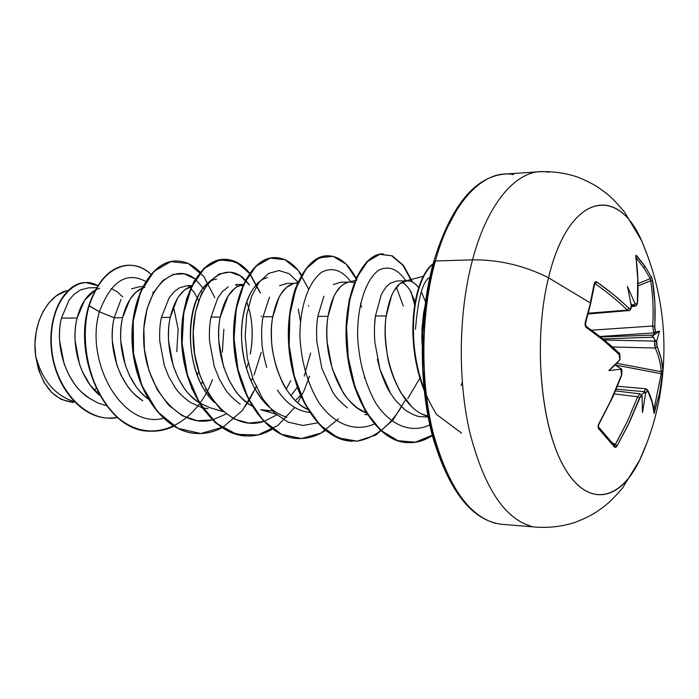<?xml version="1.0" encoding="UTF-8"?>
<svg xmlns="http://www.w3.org/2000/svg" width="699" height="699" viewBox="0 0 699 699"><rect width="100%" height="100%" fill="white"/><g stroke="black" fill="none" stroke-linecap="round" stroke-linejoin="round"><path stroke-width="1.05" d="M594.255 284.406L595.26 281.776L596.902 282.029L614.22 295.188L629.72 308.888L630.891 308.093L631.302 305.891L627.501 286.511L634.893 303.331L636.684 304.24L637.331 302.492L637.759 279.076L635.863 255.327L644.871 266.118L651.433 277.022L644.871 266.118L643.788 267.769L650.323 278.595L651.433 277.022L652.438 280.019L654.902 303.401L654.841 329.343L655.714 332.077L659.611 331.134L656.711 340.71L656.597 344.546L661.263 358.875L662.897 370.514L659.559 393.188L659.236 399.19L657.82 406.058L659.236 399.19L659.559 393.188L654.133 413.459L652.184 402.414L647.72 390.916L646.872 390.75L645.553 393.677L642.486 412.541L642.066 396.621L640.738 395.922L629.598 421.978L617.191 445.744L615.81 447.281L614.674 447.211L598.396 428.408L598.108 425.341L611.241 399.723L621.516 374.9L621.874 372.043L620.459 369.238L608.82 370.592L619.358 360.221L619.996 357.661L619.585 354.9L603.936 340.806L585.613 326.774L585.054 323.13L590.384 303.855M628.558 310.732L627.309 310.094L588.305 313.222L627.309 310.094C618.335 301.269 607.684 292.523 595.356 283.855L596.902 282.029L595.26 281.776L594.36 282.99L590.271 302.912L594.29 283.296L594.674 283.995M633.574 471.161C612.534 504.713 581.507 503.603 560.537 460.257C539.488 417.294 533.879 336.499 548.532 277.748C524.285 265.559 498.946 259.591 472.524 259.836C458.614 311.588 457.522 379.242 469.789 432.358C483.97 487.177 504.398 518.466 531.083 526.216C504.398 518.466 483.97 487.177 469.789 432.358C457.522 379.242 458.614 311.588 472.524 259.836L435.363 260.972C421.139 311.92 420.038 378.456 432.62 430.741C447.15 484.722 468.103 515.574 495.486 523.315C468.103 515.574 447.15 484.722 432.62 430.741C420.038 378.456 421.139 311.92 435.363 260.972L433.668 261.793L435.363 260.972C451.86 200.954 484.363 168.555 513.59 174.636C484.363 168.555 451.86 200.954 435.363 260.972L472.524 259.836C488.645 198.857 520.371 166.056 548.829 172.312C520.371 166.056 488.645 198.857 472.524 259.836C498.946 259.591 524.285 265.559 548.532 277.748L590.271 302.912L548.532 277.748C533.075 339.513 540.327 425.027 563.63 466.268C586.811 508.016 619.436 501.629 639.463 460.667L647.021 442.589M648.427 257.992L642.206 242.072C618.012 183.898 568.488 193.649 548.532 277.748C567.806 196.568 615.111 183.951 639.865 237.188M94.382 390.234L96.095 388.495L94.382 390.234M424.092 312.907L423.62 312.995L424.721 307.429L423.62 312.995L421.82 335.765L422.126 345.035M411.187 406.005L400.754 392.532C393.563 379.295 389.116 366.905 387.403 355.354C384.922 338.971 384.529 325.83 386.224 315.931L375.45 316C374.358 323.087 374.148 331.78 374.839 342.099L379.941 369.343L390.47 393.17L393.808 398.098L390.47 393.17C387.395 388.906 383.882 380.964 379.941 369.343L377.355 359.277M404.861 409.771L395.573 400.387L404.861 409.771C412.095 414.559 417.6 416.849 421.357 416.656L428.129 416.954M407.185 280.771L410.776 281.339C412.602 281.575 415.223 283.645 418.64 287.542C414.455 282.169 409.92 280.011 405.018 281.059C395.887 283.715 389.623 295.336 386.224 315.931L391.737 295.17L393.825 291.055L399.837 283.707L407.185 280.771L396.683 281.007L390.033 283.348L386.311 286.791L383.157 291.273L381.051 295.336L375.45 316L386.224 315.931C379.924 354.917 399.863 410.234 427.98 416.167L423.183 414.428M96.576 287.673L88.598 287.857L80.263 289.945L73.928 294.41L68.939 300.352L61.442 318.124L77.1 318.019C70.442 343.558 79.677 379.164 99.564 395.206L90.084 384.992L82.351 371.571L79.511 364.293L75.081 340.658C74.81 331.684 75.483 324.135 77.1 318.019L61.442 318.124C59.861 324.222 59.232 331.702 59.564 340.57L64.142 363.996L69.218 375.625L74.872 384.529C77.676 388.906 82.866 393.703 90.442 398.911L98.201 403.14L106.379 405.612M121.023 299.46L114.173 317.774L122.57 317.713C115.816 345.114 126.571 383.594 148.074 398.902C142.089 393.948 138.026 389.727 135.877 386.259L129.542 375.59L125.278 365.07L120.744 340.885C120.411 331.693 121.023 323.969 122.57 317.713L114.173 317.774C112.609 324.021 111.989 331.719 112.312 340.859L116.829 364.939L121.084 375.389L127.419 386.023C130.066 390.4 135.16 395.302 142.692 400.719M202.474 382.065L201.268 383.917L202.483 382.082M205.899 389.282L204.956 390.409L205.899 389.282M191.762 285.559L187.367 285.664L179.416 287.822L174.13 291.719L169.158 297.791L161.425 317.451L170.233 317.39C163.426 346.765 175.79 388.251 198.822 402.51C191.273 396.779 186.292 391.798 183.872 387.578L178.306 378.229L173.256 365.892L168.608 341.121C168.214 331.71 168.756 323.794 170.233 317.39L161.425 317.451C159.931 323.847 159.381 331.719 159.756 341.068L164.379 365.717L168.651 376.429L174.986 387.325C177.651 391.816 182.727 396.831 190.242 402.379L202.107 407.657M202.605 407.779L208.04 408.662M251.02 380.99L252.61 378.037L251.011 380.972M256.227 386.931L254.89 388.81L256.227 386.931M210.032 407.735L199.503 402.947L209.962 407.709L223.138 411.641M228.276 286.791L222.413 291.579L217.808 297.957L210.993 317.119L220.237 317.049C213.448 348.521 227.507 393.153 251.981 406.049L249.377 404.441C241.723 398.517 236.673 393.362 234.226 388.976L228.678 379.4L223.601 366.757L218.839 341.365C218.376 331.719 218.839 323.62 220.237 317.049L210.993 317.119C209.586 323.681 209.106 331.745 209.551 341.33L214.305 366.626L219.372 379.199L224.938 388.74C227.603 393.345 232.653 398.474 240.098 404.127L240.159 404.162M291.369 395.118L297.32 387.316M300.518 395.468L295.371 400.588L300.518 395.468M268.599 410.968L267.001 410.872M269.517 297.119L263.051 316.761L272.767 316.699C266.066 350.417 281.924 398.351 307.709 409.5L302.178 406.276C297.337 403.166 292.322 397.888 287.14 390.435C283.829 386.031 280.29 378.439 276.516 367.657C273.396 356.499 271.762 347.822 271.623 341.628C271.098 331.536 271.483 323.226 272.767 316.699L263.051 316.761C261.749 323.34 261.347 331.606 261.863 341.575C261.924 347.316 263.54 355.948 266.721 367.473M277.337 390.147C282.448 397.486 287.464 402.746 292.392 405.918C297.11 409.369 302.833 411.545 309.561 412.445M364.887 377.381L364.319 377.373L364.887 377.381L364.555 378.124M323.855 296.262L317.8 316.394L328.023 316.324C321.496 352.479 339.242 403.908 366.215 412.856L357.687 408.207C350.182 401.995 345.21 396.586 342.79 391.973L332.182 368.609L327.158 341.907C326.547 331.754 326.835 323.226 328.023 316.324L317.8 316.394C316.586 323.288 316.28 331.772 316.883 341.837L321.872 368.425L332.497 391.702C335.205 396.613 340.186 402.004 347.438 407.867L347.517 407.919M364.721 414.533L367.333 414.673M419.68 378.517L407.753 398.57M77.1 318.019L84.728 300.081L95.213 290.085C86.781 294.864 80.743 304.179 77.1 318.019M153.343 292.864L152.679 292.234M142.701 286.651L139.416 286.721L131.622 288.827M122.57 317.713L129.944 299.355L135.685 292.444L141.906 288.233C132.845 292.61 126.405 302.431 122.57 317.713M174.042 309.15L178.14 329.246L176.777 351.684M170.233 317.39L177.31 298.595L178.551 296.691L184.519 290.059L191.919 286.083C181.705 289.316 174.479 299.749 170.233 317.39M223.863 329.212L222.343 352.147M254.06 375.075L261.199 352.549M220.237 317.049L228.18 295.852L234.768 288.381L237.389 286.59L243.235 284.528L241.566 284.869C231.465 287.909 224.353 298.639 220.237 317.049M305.218 371.973L310.671 353.021M294.821 283.27L286.931 283.445L279.565 285.69M297.791 282.466L293.423 283.654C283.576 286.581 276.69 297.591 272.767 316.699L279.163 296.97L280.893 293.999L286.599 287.324L293.431 283.645M296.437 283.235L297.451 283.252M361.54 307.141L360.483 303.611M349.028 282.064L340.439 282.256L333.388 284.563M328.023 316.324L334.008 296.096L335.651 293.047L341.06 286.206L343.454 284.344L347.849 282.379C338.316 285.183 331.71 296.498 328.023 316.324M350.426 282.038L354.236 282.579M415.127 301.645L409.745 289.814C406.757 285.629 404.171 283.104 401.977 282.265M67.06 290.601C46.763 295.389 31.446 325.76 35.597 355.503C41.494 378.98 53.762 394.192 72.399 401.139M74.05 401.61C54.583 395.197 41.765 379.828 35.597 355.503C40.525 384.511 53.168 400.143 73.509 402.397M61.442 318.124C54.251 346.188 66.615 385.201 90.442 398.911M142.788 400.78C119.477 386.905 106.938 346.713 114.173 317.774L99.389 311.771C84.448 361.514 122.211 429.23 163.356 418.334C122.211 429.23 84.448 361.514 99.389 311.771C110.984 281.278 126.405 271.168 145.663 281.426C126.405 271.168 110.984 281.278 99.389 311.771L89.184 305.673C100.621 267.044 131.272 255.161 150.914 274.261C144.099 268.084 136.62 265.07 128.485 265.227C111.298 266.354 98.201 279.845 89.184 305.673L88.799 305.681C97.816 279.853 110.923 266.371 128.109 265.236L128.293 265.227C111.027 266.258 97.869 279.749 88.799 305.681C72.207 358.22 106.108 431.982 149.769 431.143L150.154 431.161C106.493 432.008 72.591 358.229 89.184 305.673C76.995 347.595 94.348 405.743 127.069 424.083C159.555 443.122 197.459 420.571 212.452 379.653M117.572 417.556C84.107 423.935 51.918 384.668 51.263 342.213C50.022 299.609 77.266 273.099 97.79 285.681L85.75 282.553C66.536 282.527 48.371 311.806 51.612 348.128C54.539 384.371 79.738 417.224 108.424 418.116L117.572 417.556M108.424 418.116L108.057 418.098C79.371 417.207 54.172 384.363 51.245 348.128C48.004 311.815 66.178 282.536 85.392 282.562L85.575 282.553C66.309 282.37 48.013 311.658 51.245 348.076C54.155 384.406 79.468 417.338 108.24 418.107M122.727 296.892L117.257 291.736L111.185 288.547M99.686 288.241L95.746 289.805M144.85 287.158L142.413 288.014M275.703 414.096L260.64 409.71L272.295 410.898M425.464 301.723L421.383 291.806M396.412 287.219L403.314 306.083M286.87 417.355C267.769 410.925 254.104 393.956 245.882 366.459C234.121 326.005 247.944 281.356 267.289 277.721M298.298 309.107L300.421 321.322M214.331 402.379C178.219 368.591 186.712 283.436 216.533 279.076M248.346 306.686C252.689 321.059 253.344 336.901 250.303 354.21C253.667 334.603 252.461 317.154 246.668 301.872M198.717 300.448L193.92 292.112L188.171 285.708L193.92 292.112L198.708 300.456M198.63 371.58L197.249 374.9M422.126 345.009L421.986 328.416L423.62 312.995M462.266 382.379L461.06 385.533M305.402 372.611L304.179 376.123M276.708 414.953L263.986 421.357M245.401 280.133C224.248 257.328 192.129 286.04 193.151 337.399C193.492 388.67 229.84 433.293 263.663 421.462L248.8 423.105L233.999 418.902L220.281 409.011L208.617 394.096L199.853 375.276L194.602 354.113L193.16 332.401L195.458 311.999L201.094 294.611L209.333 281.627L219.294 273.973L229.954 272.077L240.307 275.895L249.447 284.956L245.681 280.421M226.1 414.018L212.653 419.854L226.1 414.018M195.274 279.163C173.151 260.447 142.43 289.867 143.636 338.403C144.195 386.853 178.961 429.186 212.33 419.933L197.153 420.693L182.203 415.652L168.546 405.036L157.179 389.588L148.939 370.54L144.422 349.474L143.854 328.224L147.087 308.626L153.631 292.339L162.701 280.64L173.308 274.366L184.396 273.842L194.942 278.91L204.021 289.01M114.173 317.774L99.389 311.771L88.799 305.681C72.172 358.316 106.231 432.183 149.962 431.152M214.846 297.73L203.671 276.254L188.258 263.523L170.801 261.627L153.963 271.395L140.595 291.999L133.229 320.806L133.526 353.642L141.897 385.525L157.389 411.641L177.904 428.312L200.744 433.537L223.086 427.133L242.457 410.427L256.944 385.883M260.456 292.995L249.814 273.388L235.685 261.758L219.844 259.81L204.423 268.267L191.701 286.564L183.767 312.733L182.142 343.532L187.463 374.9L199.329 402.659L216.384 423.262L236.646 434.359L257.861 434.988L277.844 425.525L294.76 407.438M297.748 402.807L304.327 390.129L309.508 376.228M308.495 288.853L298.237 270.461L284.991 259.722L270.295 258.114L255.991 266.275L244.038 283.724L236.262 308.775L234.025 338.596L238.009 369.596L248.014 397.967L263.042 420.352L281.496 434.297L301.479 438.553L321.042 433.065L338.508 418.832M356.874 279.993L346.136 264.152L333.074 256.341L319.198 257.748L306.223 268.669L295.913 288.338L289.867 314.856L289.176 345.289L294.305 376.114L304.921 403.734L320.002 425.036L338.028 437.854L357.268 441.148L375.966 434.988L392.62 420.37M392.987 419.924L405.647 399.741M412.593 282.125L403.541 265.498L392.244 255.817L379.828 254.27L367.665 261.382L357.189 276.874L349.78 299.53L346.564 327.254L348.216 357.25L354.847 386.398L366.005 411.685L380.806 430.357L397.818 440.658L415.451 442.275L432.34 435.512C424.634 440.615 416.56 442.991 408.12 442.659C378.474 442.336 350.811 397.932 347.08 346.931C342.921 295.992 362.152 253.859 383.183 253.842L382.711 253.859C361.663 253.877 342.431 296 346.582 346.922C350.313 397.914 377.976 442.318 407.631 442.633L407.875 442.642M433.747 263.654C413.843 278.088 404.546 339.504 424.634 390.252M221.959 427.744C213.999 431.956 205.724 433.878 197.135 433.502C165.348 432.524 136.087 392.655 132.766 346.363C129.088 300.054 151.307 261.216 175.772 260.989L175.379 261.007C150.914 261.234 128.686 300.063 132.364 346.363C135.685 392.646 164.947 432.498 196.734 433.485L196.935 433.494C165.069 432.655 135.676 392.724 132.356 346.32C128.686 299.906 151.054 261.042 175.571 260.998M223.732 259.338L223.531 259.346C199.731 259.521 178.088 299.277 181.941 346.73C185.445 394.175 214.488 434.988 245.943 435.931L230.338 432.262L215.406 422.773L202.317 407.963L191.919 388.758L184.903 366.512L181.679 342.859L182.369 319.574L186.738 298.394L194.261 280.849L204.195 268.101L215.624 260.902L227.586 259.539L239.154 263.89L249.473 273.484M297.783 438.509C266.651 437.784 237.747 395.887 234.043 347.071C229.997 298.246 251.124 257.494 274.235 257.599L274.017 257.608C250.976 257.73 229.997 298.447 234.043 347.123C237.756 395.791 266.52 437.6 297.564 438.5L298.001 438.526C266.966 437.626 238.202 395.809 234.488 347.132C230.443 298.438 251.413 257.713 274.445 257.59C284.755 257.538 293.79 263.348 301.54 275.022M401.436 406.862C389.71 426.041 374.297 438.369 357.39 441.078C345.996 441.052 334.97 437.19 324.31 429.492C314.235 419.653 305.716 406.888 298.761 391.195C286.494 358.037 285.777 317.337 295.301 288.774C300.745 275.668 307.359 265.996 315.144 259.74L327.018 255.782C304.825 255.843 284.624 297.573 288.888 347.543C292.82 397.495 321.225 440.344 351.78 441.2L352.244 441.226C321.697 440.37 293.292 397.513 289.351 347.543C285.096 297.564 305.288 255.825 327.464 255.764C338.744 255.834 348.268 263.348 356.044 278.307M433.127 263.75C413.266 278.351 404.048 339.662 424.153 390.348M423.952 388.434C405.071 339.12 413.738 279.373 432.996 264.239M325.446 430.427C316.743 436.211 307.604 438.911 298.001 438.526M272.444 429.151C264.126 434.07 255.432 436.333 246.363 435.949C214.916 435.014 185.873 394.192 182.36 346.739C178.507 299.268 200.141 259.512 223.942 259.329C233.492 259.207 242.064 263.829 249.665 273.204M175.772 260.989C184.693 260.832 192.845 264.589 200.246 272.261M173.815 426.259C166.196 429.885 158.306 431.528 150.154 431.161M197.249 374.909L198.63 371.588M246.52 368.679L248.285 362.938M237.503 286.529L235.624 284.642M206.974 284.537C183.645 302.772 183.75 373.607 214.34 402.397M286.258 389.072L290.793 380.579M259.364 281.933L253.457 288.416C247.612 296.726 243.846 308.041 242.16 322.361C240.561 335.756 241.802 350.461 245.882 366.459L249.893 378.308L254.471 388.041L261.627 399.077L268.136 406.285M429.815 277.302C422.712 281.077 417.941 298.394 415.494 329.255M461.611 433.17L436.534 414.446C429.894 403.463 424.94 393.109 421.68 383.393C415.905 365.14 412.943 347.036 412.812 329.08C413.808 295.555 420.824 273.597 433.861 263.208M432.262 435.224L415.389 442.179L397.748 440.781L380.693 430.663L365.804 412.174L354.55 386.993L347.805 357.879L346.049 327.857L349.185 300.037L356.534 277.25L366.975 261.601L379.138 254.331L391.562 255.738L402.912 265.297L412.008 281.837M249.7 273.772L259.713 292.077M255.86 387.464L249.194 400.3M248.958 400.684L244.825 406.835M260.998 353.572L261.19 352.383M261.365 316.664L261.269 316.114M308.652 306.171L308.504 305.577M297.975 282.055L288.932 273.58L278.831 270.557L268.591 273.431L259.189 282.169L251.605 296.254L246.721 314.664L245.174 335.922L247.332 358.22L253.204 379.653L262.44 398.395L274.392 412.926L288.206 422.152L302.912 425.49L317.521 422.86M350.758 281.61C342.134 270.233 332.619 267.001 322.23 271.902C309.133 280.692 299.583 306.223 299.958 337.329C301.313 361.663 307.481 383.218 318.464 401.986C333.781 424.45 355.083 432.541 374.157 424.04M414.594 304.781L411.117 292.112M405.874 280.806C397.783 268.966 388.793 265.41 378.902 270.111C366.425 278.709 357.241 304.467 357.6 336.228C358.91 361.112 364.895 383.297 375.555 402.79C390.601 426.006 411.484 433.581 429.789 424.94M395.573 400.387L393.808 398.098M374.647 324.083L375.45 316M401.899 282.3C405.56 284.109 408.784 287.665 411.571 292.968L411.597 292.986M240.412 285.218L242.588 285.987M201.085 291.509L202.107 292.505M456.997 209.517L444.267 233.396M433.668 261.793L434.009 262.702L426.783 296.193L423.035 332.287L422.974 369.229L426.6 405.167L433.703 438.352L443.848 467.229M66.466 290.749L56.427 295.738L49.498 302.143L43.609 310.557L39.083 320.596L36.165 331.754L34.976 343.611L35.597 355.503L38.576 369.946L44.168 382.65L51.909 392.698L61.18 399.391L73.316 402.502M96.663 392.576L97.624 391.606M635.837 257.284L635.749 256.664C637.89 271.264 638.414 286.546 637.331 302.492L636.684 304.24L635.461 303.925L633.836 305.568L635.05 306.214L630.944 303.916L633.836 305.568L631.293 305.839L633.836 305.568L635.461 303.925L634.893 303.331L634.683 304.895L633.102 304.799L634.683 304.895L634.893 303.331L627.501 286.511L631.302 305.891L630.55 308.626L628.995 308.46C619.987 299.574 609.292 290.767 596.902 282.029L595.356 283.855C607.684 292.523 618.335 301.269 627.309 310.094L628.995 308.46L627.309 310.094M585.019 325.28L585.474 323.707L586.374 327.578C598.921 336.42 609.79 345.219 618.965 353.974L619.917 359.478L619.358 360.221L619.803 359.819L615.103 365.018L620.747 368.522L621.673 375.276L609.58 403.244L598.606 424.171L598.396 428.408L598.361 426.844L598.396 428.408L614.674 447.211L614.57 445.595L614.674 447.211L617.191 445.744L615.312 444.494L627.667 420.859L637.654 396.77L614.211 393.887L637.654 396.77L639.952 393.887M614.465 445.464L615.312 444.494L617.191 445.744L627.973 425.403L639.629 397.757L637.654 396.77L627.667 420.859L617.217 441.156L615.312 444.494L612.228 442.694L615.312 444.494L615.041 445.001M637.654 396.77L639.629 397.757L641.752 396.088L642.066 396.621L642.486 412.541L645.553 393.677L645.002 392.288L643.543 393.048L645.002 392.288L645.553 393.677L645.911 392.576L644.006 391.623L643.543 393.048L641.595 394.918L643.543 393.048L644.006 391.623L616.23 389.186L644.006 391.623L645.885 388.758M653.845 409.876L661.254 373.738L615.146 364.965L661.254 373.738L653.845 409.876M654.107 412.847L654.107 412.873C653.731 405.726 651.59 398.124 647.693 390.077L645.937 388.758L644.006 391.623L645.911 392.576L647.72 390.916C651.564 398.814 653.67 406.241 654.046 413.196L659.559 393.188L662.897 370.514L661.132 371.711L616.684 363.262L661.132 371.711C660.887 364.196 658.921 356.307 655.243 348.023L612.42 346.984L655.243 348.023L654.605 345.018L654.814 339.723L653.399 337.206L602.87 338.928L653.399 337.206L652.385 336.079L654.814 339.723L654.675 341.121L604.207 340.011L654.675 341.121L655.243 348.023C658.921 356.307 660.887 364.196 661.132 371.711L661.254 373.738L662.608 374.481L661.254 373.738L661.219 372.174M661.132 371.711L662.897 370.514C662.661 362.947 660.704 354.996 657.025 346.66L656.711 340.71L659.611 331.134L652.385 336.079L659.611 331.134L655.714 332.077L654.115 333.694L655.714 332.077L655.417 331.492L653.731 332.942L654.115 333.694L652.385 336.079L653.154 335.144L600.406 336.97L653.154 335.144L654.115 333.694L653.731 332.942L599.803 336.49L653.731 332.942L652.7 326.005C653.635 310.321 652.962 295.231 650.682 280.727L638.03 285.917L650.682 280.727L652.648 281.094L651.433 277.022L650.323 278.595L643.788 267.769L636.011 257.8L643.788 267.769L644.871 266.118L636.675 255.642L635.898 256.996M591.468 330.19L652.7 326.005L591.468 330.19M650.647 280.168L650.323 278.595L638.012 283.654L650.323 278.595L650.629 280.028M620.799 368.565L615.103 365.018L608.82 370.592L615.103 365.018M615.784 364.231L619.209 360.527M629.249 310.522L588.112 313.973M620.677 368.434L621.035 369.832L620.869 368.635C621.822 368.242 622.093 370.453 621.673 375.267L613.023 396.551L598.79 424.503L598.388 426.871L614.57 445.604M641.691 395.084L641.752 396.088L641.621 394.961M641.97 395.826L642.066 396.621L641.699 395.101L639.987 393.887L615.496 390.907M590.253 303.899L585.054 323.13L586.164 326.381C598.702 335.223 609.572 344.03 618.764 352.812C619.725 352.427 620.109 354.646 619.917 359.478L619.803 359.819M594.779 283.645L595.356 283.855M631.354 307.438L631.18 306.992L631.354 307.438M628.663 310.732C629.921 310.644 630.821 309.535 631.363 307.385L631.389 307.123M654.893 411.746L653.958 410.951L654.893 411.746M657.025 346.66L655.243 348.023L657.025 346.66M635.924 257.18L636.675 255.642L635.924 257.18M656.606 341.802L654.675 341.121L656.606 341.802M656.711 340.71L655.828 340.937L654.814 339.723L655.828 340.937L656.711 340.71M652.648 281.094L650.682 280.727C652.962 295.231 653.635 310.321 652.7 326.005L654.718 326.608C655.645 310.845 654.954 295.668 652.648 281.094M653.731 332.942L655.417 331.492L654.718 326.608L652.7 326.005L653.731 332.942M620.747 368.522L620.459 369.238L608.82 370.592L619.795 359.845M585.474 323.707L590.672 303.523L594.709 283.663M433.686 261.714C450.628 206.52 474.114 177.319 504.145 174.103L539.628 171.744C552.9 171.159 565.718 172.994 578.082 177.24C586.496 180.726 593.224 184.134 598.283 187.446L605.142 192.408C608.611 195.222 613.818 199.066 624.81 212.461L641.499 240.543C663.325 291.107 669.231 343.995 659.236 399.208C655.12 420.361 648.646 440.606 639.821 459.933L622.695 487.78C611.485 501.008 606.216 504.774 602.713 507.535L595.766 512.384C590.664 515.617 583.883 518.911 575.426 522.275C563.001 526.321 550.165 527.955 536.911 527.168L501.471 524.276C471.869 520.388 448.941 491.231 432.681 436.805C418.474 383.978 418.902 314.533 433.66 261.81M235.974 284.58L243.182 284.423M241.566 284.869L243.296 284.388M347.84 282.379L355.118 280.456M405.018 281.059L423.253 276.35M327.018 255.782L327.464 255.764M407.631 442.633L408.12 442.659M635.767 256.69L635.88 256.926C638.038 271.562 638.571 286.87 637.479 302.842C637.13 304.886 636.317 306.013 635.05 306.214L631.398 306.59M645.937 388.758L617.427 386.285"/></g></svg>

